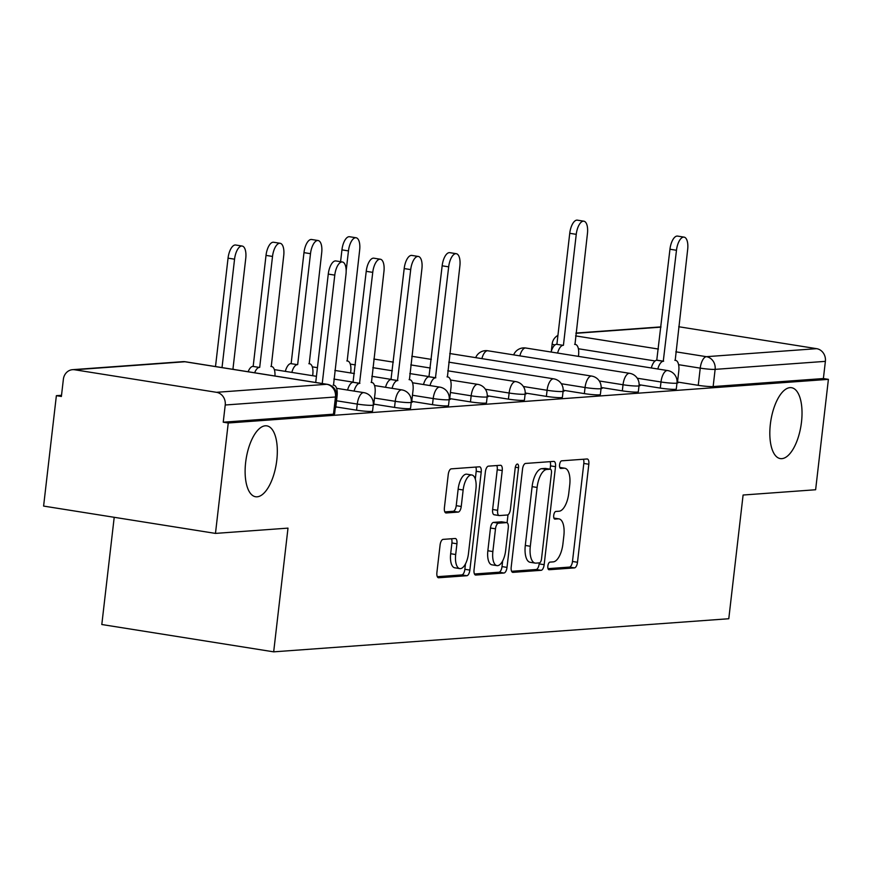 <?xml version="1.0" encoding="UTF-8"?>
<svg xmlns="http://www.w3.org/2000/svg" width="872" height="872" viewBox="0 0 872 872"><rect width="100%" height="100%" fill="white"/><g stroke="black" fill="none" stroke-linecap="round" stroke-linejoin="round"><path stroke-width="1.31" d="M547.856 566.037A3.848 1.646 99 0 0 548.924 569.721A3.848 1.646 99 0 0 549.088 569.732L574.474 567.89A5.505 2.344 99 0 0 577.493 562.266L588.829 464.253A5.505 2.344 99 0 0 587.303 458.988A5.505 2.344 99 0 0 587.074 458.977L561.688 460.819A3.848 1.646 99 0 0 559.573 464.754A3.848 1.646 99 0 0 560.642 468.438A3.848 1.646 99 0 0 560.805 468.449L564.097 468.21A17.614 7.499 99 0 1 564.838 468.242A17.614 7.499 99 0 1 569.721 485.072L568.773 493.247A17.614 7.499 99 0 1 559.116 511.221L555.835 511.461A3.848 1.646 99 0 0 553.72 515.396A3.848 1.646 99 0 0 554.788 519.08A3.848 1.646 99 0 0 554.952 519.091L558.233 518.851A17.614 7.499 99 0 1 558.985 518.884A17.614 7.499 99 0 1 563.857 535.724L562.92 543.888A17.614 7.499 99 0 1 553.251 561.873L549.97 562.113A3.848 1.646 99 0 0 547.856 566.037M276.795 460.176A35.883 15.282 99 0 0 266.854 425.863A35.883 15.282 99 0 0 245.642 462.443A35.883 15.282 99 0 0 255.583 496.746A35.883 15.282 99 0 0 276.795 460.176M801.499 422.015A35.883 15.282 99 0 0 791.558 387.702A35.883 15.282 99 0 0 770.347 424.283A35.883 15.282 99 0 0 780.287 458.585A35.883 15.282 99 0 0 801.499 422.015M443.107 539.376A5.505 2.344 99 0 0 440.088 544.989L436.905 572.49A5.505 2.344 99 0 0 438.431 577.755A5.505 2.344 99 0 0 438.66 577.765L466.858 575.716A5.505 2.344 99 0 0 469.866 570.092L481.213 472.079A5.505 2.344 99 0 0 479.687 466.814A5.505 2.344 99 0 0 479.458 466.803L451.26 468.853A5.505 2.344 99 0 0 448.252 474.477L444.404 507.689A5.505 2.344 99 0 0 445.93 512.954A5.505 2.344 99 0 0 446.159 512.965L458.225 512.082A5.505 2.344 99 0 0 461.244 506.469L463.152 489.988A14.726 6.268 99 0 1 471.85 474.989A14.726 6.268 99 0 1 475.927 489.061L468.46 553.589A14.726 6.268 99 0 1 459.762 568.599A14.726 6.268 99 0 1 455.685 554.527L456.928 543.768A5.505 2.344 99 0 0 455.402 538.504A5.505 2.344 99 0 0 455.173 538.493L443.107 539.376M828.4 379.353L815.625 489.748L743.097 495.024L728.785 618.739L273.677 651.842L288 528.127L215.471 533.402L228.246 422.996L828.4 379.353L823.386 378.546L825.381 361.357L715.127 369.368A11.216 1.003 -173.4 0 1 700.238 368.137L678.601 364.692M511.199 567.083A5.505 2.344 99 0 0 512.725 572.348A5.505 2.344 99 0 0 512.954 572.359L541.141 570.31A5.505 2.344 99 0 0 544.161 564.685L555.508 466.673A5.505 2.344 99 0 0 553.982 461.408A5.505 2.344 99 0 0 553.742 461.397L525.554 463.446A5.505 2.344 99 0 0 522.535 469.071L511.199 567.083M503.994 573.013L475.807 575.062A5.505 2.344 99 0 1 475.578 575.051A5.505 2.344 99 0 1 474.052 569.787L485.388 471.774A5.505 2.344 99 0 1 488.407 466.149L500.474 465.277A5.505 2.344 99 0 1 500.713 465.288A5.505 2.344 99 0 1 502.239 470.542L497.64 510.294A5.505 2.344 99 0 0 499.155 515.559A5.505 2.344 99 0 0 499.394 515.57L507.395 514.992A5.505 2.344 99 0 0 510.414 509.368L515.199 467.981A3.848 1.646 99 0 1 517.478 464.057A3.848 1.646 99 0 1 518.546 467.741L507.014 567.389A5.505 2.344 99 0 1 503.994 573.013L498.991 572.217L474.466 573.994M215.471 533.402L43.6 506.076L56.375 395.67L61.52 395.299M114.21 517.303L101.806 624.516L273.677 651.842M228.246 422.996L223.232 422.201L225.227 405A11.216 10.093 -94.2 0 0 216.485 392.313L74.676 369.772A11.216 10.093 -94.2 0 0 72.583 369.673A11.216 10.093 -94.2 0 0 63.373 379.266L61.389 396.466L56.375 395.67M823.386 378.546L713.143 386.569A11.216 1.003 -173.4 0 1 698.254 385.326L677.511 382.034M678.721 326.738L816.639 348.669A11.216 10.093 85.8 0 1 825.381 361.357M601.135 387.484L622.325 390.852A11.216 1.003 6.6 0 0 638.326 391.79L639.034 385.686L640.081 385.609L639.056 385.446M601.07 388.454L602.116 388.378L601.091 388.214M525.206 393.01L546.384 396.379A11.216 1.003 6.6 0 0 562.396 397.305L563.105 391.212L564.151 391.136L563.127 390.972M487.241 395.768L508.42 399.136A11.216 1.003 6.6 0 0 524.432 400.074L525.14 393.97L526.187 393.893L525.162 393.73M487.175 396.738L488.222 396.662L487.197 396.498M411.758 401.36L432.49 404.663A11.216 1.003 6.6 0 0 448.502 405.589L449.2 399.496L450.257 399.42L449.636 399.322M373.783 404.128L394.526 407.42A11.216 1.003 6.6 0 0 410.538 408.358L411.235 402.254L412.293 402.177L411.671 402.079M356.561 410.178L357.269 404.074A11.216 1.003 -173.4 0 0 373.271 405.011L372.562 411.115A11.216 1.003 6.6 0 1 356.561 410.178L335.818 406.886M470.455 401.894L471.163 395.801A11.216 1.003 -173.4 0 0 487.175 396.727L486.467 402.831A11.216 1.003 6.6 0 1 470.455 401.894L449.723 398.602M584.36 393.61L585.058 387.517A11.216 1.003 -173.4 0 0 601.07 388.443L600.361 394.547A11.216 1.003 6.6 0 1 584.36 393.61L563.17 390.242M677.435 382.754L678.056 382.852L676.999 382.928L676.291 389.032A11.216 1.003 6.6 0 1 660.289 388.095L639.1 384.726M223.232 422.201L333.486 414.178A11.216 1.003 6.6 0 0 334.597 413.873L336.592 396.684A11.216 1.003 -173.4 0 1 335.469 396.989L225.227 405M558.985 518.884L553.971 518.088A17.614 7.499 99 0 0 553.905 518.077M564.838 468.242L559.835 467.436A17.614 7.499 99 0 0 559.759 467.436M548.019 568.653L569.46 567.094A5.505 2.344 99 0 0 572.479 561.47L583.815 463.446A5.505 2.344 99 0 0 583.401 459.239M550.112 469.18L550.494 465.877A5.505 2.344 99 0 0 550.079 461.67M511.613 571.302L536.138 569.514A5.505 2.344 99 0 0 539.158 563.89L539.267 562.887M539.397 562.876A3.848 1.646 99 0 0 541.512 558.941L551.464 472.907A3.848 1.646 99 0 0 550.406 469.223A3.848 1.646 99 0 0 550.232 469.212L546.777 469.463A17.614 7.499 99 0 0 537.108 487.448L530.307 546.264A17.614 7.499 99 0 0 535.19 563.094A17.614 7.499 99 0 0 535.931 563.127L539.397 562.876M545.545 468.471A3.848 1.646 99 0 0 545.392 468.428A3.848 1.646 99 0 0 545.229 468.417L550.232 469.212M535.19 563.094L530.176 562.298A17.614 7.499 99 0 1 525.293 545.458L532.105 486.652A17.614 7.499 99 0 1 541.763 468.667L545.229 468.417M498.937 515.494L494.38 514.774A5.505 2.344 99 0 1 494.152 514.763A5.505 2.344 99 0 1 492.626 509.499L497.225 469.746A5.505 2.344 99 0 0 496.811 465.539M508.005 514.774L507.079 522.731M502.664 560.892L502.01 566.593L507.014 567.389M492.865 551.551A14.726 6.268 99 0 0 496.942 565.623A14.726 6.268 99 0 0 505.64 550.614L508.278 527.887A5.505 2.344 99 0 0 506.752 522.622A5.505 2.344 99 0 0 506.512 522.611L498.512 523.189A5.505 2.344 99 0 0 495.492 528.813L492.865 551.551L487.851 550.755A14.726 6.268 99 0 0 491.928 564.827L496.942 565.623M501.967 521.892A5.505 2.344 99 0 0 501.738 521.827A5.505 2.344 99 0 0 501.509 521.816L506.512 522.611M487.851 550.755L490.478 528.018A5.505 2.344 99 0 1 493.498 522.393L501.509 521.816M498.991 572.217A5.505 2.344 99 0 0 502.01 566.593M459.762 568.599L454.748 567.803A14.726 6.268 99 0 1 450.671 553.72L451.914 542.973A5.505 2.344 99 0 0 451.5 538.765M471.85 474.989L466.836 474.194A14.726 6.268 99 0 0 458.138 489.192L463.152 489.988M444.818 511.897L453.211 511.286A5.505 2.344 99 0 0 456.23 505.673L458.138 489.192M475.305 479.055L476.199 471.283A5.505 2.344 99 0 0 475.785 467.065M437.319 576.697L461.844 574.921A5.505 2.344 99 0 0 464.863 569.296L465.485 563.857M551.093 352.037A11.216 4.774 -81 0 1 556.532 344.287L563.05 345.323A11.216 4.774 99 0 0 557.6 353.073M578.419 356.375L578.561 355.198A11.216 4.774 99 0 0 575.455 344.473A11.216 4.774 99 0 0 574.975 344.451L587.445 233.533A12.895 5.494 99 0 0 583.88 221.194A12.895 5.494 99 0 0 576.25 234.339L563.421 345.301M556.903 344.266L569.743 233.304A12.895 5.494 -81 0 1 577.362 220.158L583.88 221.194M677.413 382.895L678.776 371.134A11.216 4.774 99 0 0 675.669 360.409A11.216 4.774 99 0 0 675.19 360.387L687.67 249.457A12.895 5.494 99 0 0 684.095 237.13A12.895 5.494 99 0 0 676.476 250.275L663.265 361.259A11.216 4.774 99 0 0 657.815 368.998M651.308 367.962A11.216 4.774 -81 0 1 656.758 360.223L669.958 249.239A12.895 5.494 -81 0 1 677.577 236.094L684.095 237.13M663.636 361.226L657.117 360.19M350.631 372.944L350.762 371.766A11.216 4.774 99 0 0 347.656 361.041A11.216 4.774 99 0 0 347.176 361.019L359.656 250.101A12.895 5.494 99 0 0 356.081 237.762A12.895 5.494 99 0 0 348.462 250.907L346.162 270.756M340.581 261.687L341.944 249.872A12.895 5.494 -81 0 1 349.563 236.726L356.081 237.762M449.625 399.463L450.977 387.702A11.216 4.774 99 0 0 447.87 376.977A11.216 4.774 99 0 0 447.401 376.955L459.871 266.025A12.895 5.494 99 0 0 456.296 253.698A12.895 5.494 99 0 0 448.677 266.843L435.477 377.827A11.216 4.774 99 0 0 430.027 385.566M423.509 384.53A11.216 4.774 -81 0 1 428.959 376.791L442.159 265.807A12.895 5.494 -81 0 1 449.788 252.662L456.296 253.698M435.837 377.794L429.318 376.759M285.329 371.363A11.216 4.774 -81 0 1 290.779 363.613L297.287 364.649A11.216 4.774 99 0 0 291.837 372.399M312.667 375.712L312.797 374.524A11.216 4.774 99 0 0 309.691 363.809A11.216 4.774 99 0 0 309.211 363.788L321.692 252.858A12.895 5.494 99 0 0 318.117 240.53A12.895 5.494 99 0 0 310.497 253.676L297.657 364.627M291.139 363.591L303.979 252.64A12.895 5.494 -81 0 1 311.598 239.495L318.117 240.53M411.649 402.232L413.012 390.46A11.216 4.774 99 0 0 409.905 379.734A11.216 4.774 99 0 0 409.437 379.723L421.906 268.794A12.895 5.494 99 0 0 418.331 256.455A12.895 5.494 99 0 0 410.712 269.601L397.512 380.584A11.216 4.774 99 0 0 392.062 388.334M385.544 387.299A11.216 4.774 -81 0 1 390.994 379.549L404.194 268.565A12.895 5.494 -81 0 1 411.813 255.42L418.331 256.455M397.872 380.563L391.354 379.527M248.139 371.745A11.216 4.774 -81 0 1 252.815 366.382L259.322 367.417A11.216 4.774 99 0 0 254.646 372.78M274.953 376.006A11.216 4.774 99 0 0 271.726 366.567A11.216 4.774 99 0 0 271.247 366.545L283.727 255.616A12.895 5.494 99 0 0 280.152 243.288A12.895 5.494 99 0 0 272.522 256.433L259.692 367.385M253.174 366.349L266.015 255.398A12.895 5.494 -81 0 1 273.634 242.253L280.152 243.288M373.685 404.99L375.047 393.218A11.216 4.774 99 0 0 371.941 382.503A11.216 4.774 99 0 0 371.461 382.481L383.942 271.552A12.895 5.494 99 0 0 380.366 259.224A12.895 5.494 99 0 0 372.747 272.369L359.537 383.342A11.216 4.774 99 0 0 354.097 391.092M347.579 390.057A11.216 4.774 -81 0 1 353.029 382.307L366.229 271.334A12.895 5.494 -81 0 1 373.848 258.188L380.366 259.224M359.907 383.32L353.389 382.285M234.448 369.565A11.216 4.774 99 0 0 233.761 369.325A11.216 4.774 99 0 0 233.282 369.303L232.966 369.336M232.922 369.325L245.751 258.374A12.895 5.494 99 0 0 242.187 246.046A12.895 5.494 99 0 0 234.557 259.191L222.022 367.592M215.504 366.556L228.05 258.156A12.895 5.494 -81 0 1 235.669 245.01L242.187 246.046M335.72 407.747L337.083 395.986A11.216 4.774 99 0 0 333.976 385.261A11.216 4.774 99 0 0 333.496 385.239L345.977 274.309A12.895 5.494 99 0 0 342.402 261.982A12.895 5.494 99 0 0 334.783 275.127L322.237 383.527M315.719 382.492L328.264 274.091A12.895 5.494 -81 0 1 335.884 260.946L342.402 261.982M216.485 392.313L326.738 384.29L184.929 361.749L74.676 369.772M698.254 385.326L700.238 368.137A11.216 4.774 99 0 1 706.396 356.681L816.639 348.669M655.079 360.954L578.387 348.756M575.607 335.894L658.404 349.051M675.822 351.819L706.396 356.681A11.216 10.093 85.8 0 1 715.127 369.368L713.143 386.569M660.943 327.131L575.902 333.311M373.271 405.011A11.216 11.216 0 0 0 363.897 392.651A11.216 4.774 -81 0 0 363.417 392.629A11.216 4.774 -81 0 0 357.269 404.074L336.527 400.782M394.526 407.42L395.234 401.316L374.491 398.024M432.49 404.663L433.199 398.558L412.456 395.256M487.175 396.727A11.216 11.216 0 0 0 477.791 384.367A11.216 4.774 -81 0 0 477.311 384.345A11.216 4.774 -81 0 0 471.163 395.801L450.432 392.498M508.42 399.136L509.128 393.032L485.388 389.261M546.384 396.379L547.093 390.275L523.353 386.503M601.07 388.443A11.216 11.216 0 0 0 591.685 376.083A11.216 4.774 -81 0 0 591.216 376.061A11.216 4.774 -81 0 0 585.058 387.517L561.317 383.735M622.325 390.852L623.022 384.748L599.282 380.977M660.289 388.095L660.998 381.99L637.247 378.219M676.999 382.928A11.216 1.003 -173.4 0 1 660.998 381.99A11.216 4.774 -81 0 1 667.145 370.535A11.216 4.774 -81 0 1 667.625 370.556A11.216 11.216 0 0 1 676.999 382.928M519.854 355.863A11.216 4.774 -81 0 1 525.336 347.993A11.216 4.774 99 0 1 525.816 348.015A11.216 11.216 0 0 0 513.663 354.882M526.274 348.146A11.216 4.774 99 0 0 525.816 348.015L667.625 370.556M639.034 385.686A11.216 1.003 -173.4 0 1 623.022 384.748A11.216 4.774 -81 0 1 629.181 373.303A11.216 4.774 -81 0 1 629.66 373.325A11.216 11.216 0 0 1 639.034 385.686M563.105 391.212A11.216 1.003 -173.4 0 1 547.093 390.275A11.216 4.774 -81 0 1 553.251 378.819A11.216 4.774 -81 0 1 553.72 378.84A11.216 11.216 0 0 1 563.105 391.212M525.14 393.97A11.216 1.003 -173.4 0 1 509.128 393.032A11.216 4.774 -81 0 1 515.276 381.587A11.216 4.774 -81 0 1 515.755 381.609A11.216 11.216 0 0 1 525.14 393.97M449.2 399.496A11.216 1.003 -173.4 0 1 433.199 398.558A11.216 4.774 -81 0 1 439.346 387.103A11.216 4.774 -81 0 1 439.826 387.124A11.216 11.216 0 0 1 449.2 399.496M411.235 402.254A11.216 1.003 -173.4 0 1 395.234 401.316A11.216 4.774 -81 0 1 401.382 389.871A11.216 4.774 -81 0 1 401.861 389.893A11.216 11.216 0 0 1 411.235 402.254M481.889 358.621A11.216 4.774 -81 0 1 487.372 350.751A11.216 4.774 99 0 1 487.851 350.773A11.216 11.216 0 0 0 475.698 357.64M488.309 350.904A11.216 4.774 99 0 0 487.851 350.773L629.66 373.325M450.344 353.661A11.216 4.774 99 0 0 449.887 353.542A11.216 4.774 99 0 0 449.745 353.52A11.216 11.216 0 0 1 449.887 353.542L591.685 376.083M412.38 356.43A11.216 4.774 99 0 0 411.911 356.299A11.216 4.774 99 0 0 411.78 356.277A11.216 11.216 0 0 1 411.911 356.299L431.335 359.384M374.415 359.188A11.216 4.774 99 0 0 373.946 359.057A11.216 4.774 99 0 0 373.816 359.046A11.216 11.216 0 0 1 373.946 359.057L393.37 362.142M554.963 344.952A11.216 1.003 -173.4 0 1 552.161 343.95L551.322 351.22M333.486 414.178L335.469 396.989A11.216 10.093 85.8 0 0 326.738 384.29A11.216 4.774 -81 0 1 327.207 384.312L185.409 361.771A11.216 4.774 -81 0 1 185.867 361.902M182.826 361.662A11.216 10.093 -94.2 0 1 184.929 361.749A11.216 4.774 -81 0 1 185.409 361.771A11.216 11.216 0 0 0 182.826 361.662L72.583 369.673M553.938 518.164L558.233 518.851M559.791 467.523L564.097 468.21M583.815 463.446L588.829 464.253M572.479 561.47L577.493 562.266M569.46 567.094L574.474 567.89M550.494 465.877L555.508 466.673M539.158 563.89L544.161 564.685M536.138 569.514L541.141 570.31M541.763 468.667L546.777 469.463M532.105 486.652L537.108 487.448M525.293 545.458L530.307 546.264M497.225 469.746L502.239 470.542M492.626 509.499L497.64 510.294M515.319 467.228L518.546 467.741M493.498 522.393L498.512 523.189M490.478 528.018L495.492 528.813M451.914 542.973L456.928 543.768M450.671 553.72L455.685 554.527M456.23 505.673L461.244 506.469M453.211 511.286L458.225 512.082M476.199 471.283L481.213 472.079M464.863 569.296L469.866 570.092M461.844 574.921L466.858 575.716M556.532 344.287L563.05 345.323M569.743 233.304L576.25 234.339M663.265 361.259L656.758 360.223M676.476 250.275L669.958 249.239M341.944 249.872L348.462 250.907M435.477 377.827L428.959 376.791M448.677 266.843L442.159 265.807M290.779 363.613L297.287 364.649M303.979 252.64L310.497 253.676M397.512 380.584L390.994 379.549M410.712 269.601L404.194 268.565M252.815 366.382L259.322 367.417M266.015 255.398L272.522 256.433M359.537 383.342L353.029 382.307M372.747 272.369L366.229 271.334M228.05 258.156L234.557 259.191M334.783 275.127L328.264 274.091M448.753 362.153L553.72 378.84M410.777 364.91L430.332 368.028M447.75 370.796L515.755 381.609M350.272 364.093L355.405 364.91M372.813 367.679L392.367 370.785M409.786 373.554L429.34 376.66M450.486 380.029L477.791 384.367M312.307 366.85L317.441 367.668M334.848 370.437L354.403 373.543M371.821 376.312L391.365 379.418M412.521 382.786L439.826 387.124M274.342 369.619L316.438 376.312M333.856 379.08L353.4 382.187M374.557 385.544L401.861 389.893M336.592 388.313L363.897 392.651M336.592 396.684A11.216 11.216 0 0 0 327.207 384.312M660.976 326.88L575.934 333.071M557.927 335.393A11.216 11.216 0 0 0 552.161 343.95M545.392 468.428L550.406 469.223M494.152 514.763L499.155 515.559M501.738 521.827L506.752 522.622M574.626 344.342L575.455 344.473M675.669 360.409L674.841 360.278M346.827 360.91L347.656 361.041M447.87 376.977L447.053 376.846M308.862 363.678L309.691 363.809M409.905 379.734L409.088 379.603M270.898 366.436L271.726 366.567M371.941 382.503L371.112 382.372M232.933 369.194L233.761 369.325M333.976 385.261L333.148 385.13"/></g></svg>
